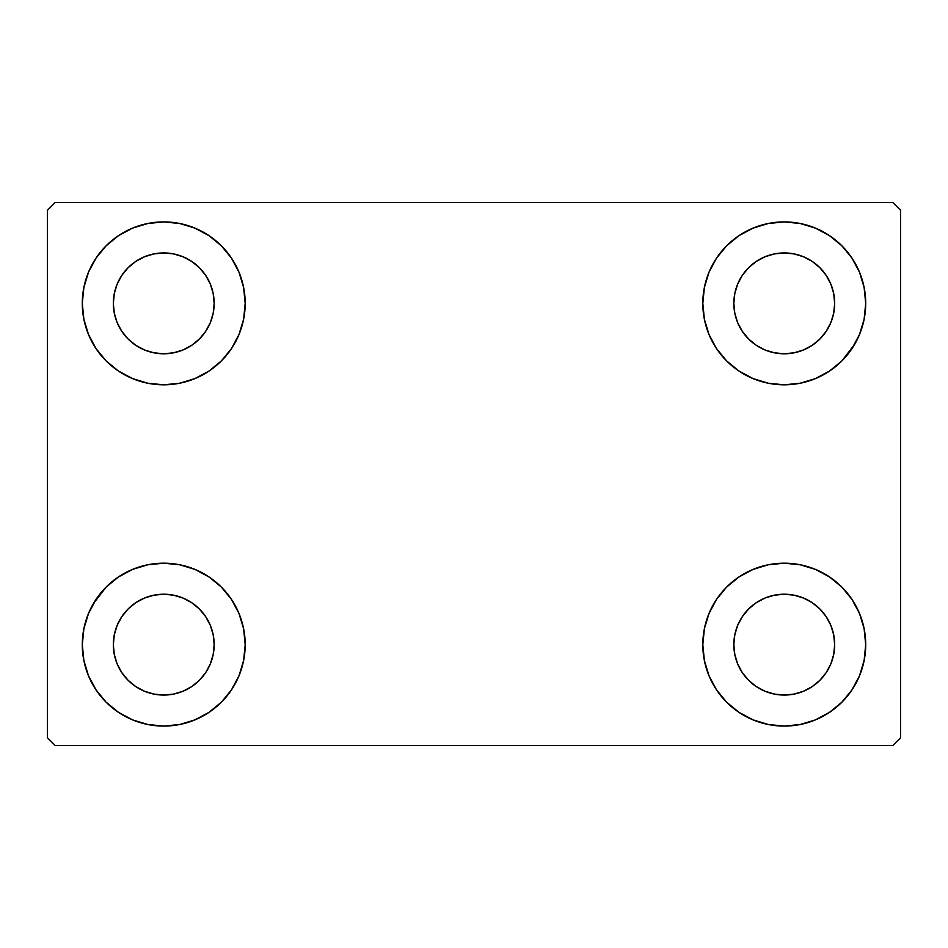 <?xml version="1.0" encoding="UTF-8"?>
<svg xmlns="http://www.w3.org/2000/svg" width="948" height="948" viewBox="0 0 948 948"><rect width="100%" height="100%" fill="white"/><g stroke="black" fill="none" stroke-linecap="round" stroke-linejoin="round"><path stroke-width="1.42" d="M82.298 644.64A81.445 81.445 0 0 1 163.743 563.195A81.445 81.445 0 0 1 245.188 644.64L243.624 660.531L238.991 675.805L231.466 689.883L221.334 702.231L208.987 712.351L194.909 719.888L179.634 724.521L163.743 726.085L147.852 724.521L132.578 719.888L118.5 712.351L106.152 702.231L96.032 689.883L88.508 675.805L83.874 660.531L82.298 644.64L83.874 628.749L88.508 613.475L96.032 599.397L106.152 587.049L118.5 576.929L132.578 569.393L147.852 564.759L163.743 563.195L179.634 564.759L194.909 569.393L208.987 576.929L221.334 587.049L231.466 599.397L238.991 613.475L243.624 628.749L245.188 644.64A81.445 81.445 0 0 1 163.743 726.085A81.445 81.445 0 0 1 82.298 644.64M702.812 303.36A81.445 81.445 0 0 1 784.257 221.915A81.445 81.445 0 0 1 865.702 303.36L864.126 319.251L859.492 334.526L851.968 348.603L841.848 360.951L829.5 371.071L815.422 378.608L800.148 383.241L784.257 384.805L768.366 383.241L753.091 378.608L739.013 371.071L726.666 360.951L716.534 348.603L709.009 334.526L704.376 319.251L702.812 303.36L704.376 287.469L709.009 272.195L716.534 258.117L726.666 245.769L739.013 235.649L753.091 228.113L768.366 223.479L784.257 221.915L800.148 223.479L815.422 228.113L829.5 235.649L841.848 245.769L851.968 258.117L859.492 272.195L864.126 287.469L865.702 303.36A81.445 81.445 0 0 1 784.257 384.805A81.445 81.445 0 0 1 702.812 303.36M702.812 644.64A81.445 81.445 0 0 1 784.257 563.195A81.445 81.445 0 0 1 865.702 644.64L864.126 660.531L859.492 675.805L851.968 689.883L841.848 702.231L829.5 712.351L815.422 719.888L800.148 724.521L784.257 726.085L768.366 724.521L753.091 719.888L739.013 712.351L726.666 702.231L716.534 689.883L709.009 675.805L704.376 660.531L702.812 644.64L704.376 628.749L709.009 613.475L716.534 599.397L726.666 587.049L739.013 576.929L753.091 569.393L768.366 564.759L784.257 563.195L800.148 564.759L815.422 569.393L829.5 576.929L841.848 587.049L851.968 599.397L859.492 613.475L864.126 628.749L865.702 644.64A81.445 81.445 0 0 1 784.257 726.085A81.445 81.445 0 0 1 702.812 644.64M82.298 303.36A81.445 81.445 0 0 1 163.743 221.915A81.445 81.445 0 0 1 245.188 303.36L243.624 319.251L238.991 334.526L231.466 348.603L221.334 360.951L208.987 371.071L194.909 378.608L179.634 383.241L163.743 384.805L147.852 383.241L132.578 378.608L118.5 371.071L106.152 360.951L96.032 348.603L88.508 334.526L83.874 319.251L82.298 303.36L83.874 287.469L88.508 272.195L96.032 258.117L106.152 245.769L118.5 235.649L132.578 228.113L147.852 223.479L163.743 221.915L179.634 223.479L194.909 228.113L208.987 235.649L221.334 245.769L231.466 258.117L238.991 272.195L243.624 287.469L245.188 303.36A81.445 81.445 0 0 1 163.743 384.805A81.445 81.445 0 0 1 82.298 303.36M117.161 322.652L121.83 331.373L117.161 322.652L114.293 313.196L113.333 303.36A50.422 50.422 0 0 1 163.743 252.938A50.422 50.422 0 0 1 214.165 303.36A50.422 50.422 0 0 1 163.743 353.782A50.422 50.422 0 0 1 113.333 303.36L114.293 293.524L117.161 284.068L121.83 275.347L128.099 267.715L135.73 261.435L144.452 256.778L135.73 261.435M737.674 663.932L742.331 672.653L737.674 663.932L734.807 654.476L733.835 644.64A50.422 50.422 0 0 1 784.257 594.218A50.422 50.422 0 0 1 834.667 644.64A50.422 50.422 0 0 1 784.257 695.062A50.422 50.422 0 0 1 733.835 644.64L734.807 634.805L737.674 625.348L742.331 616.627L748.6 608.995L756.243 602.715L748.6 608.995M737.674 322.652L742.331 331.373L737.674 322.652L734.807 313.196L733.835 303.36A50.422 50.422 0 0 1 784.257 252.938A50.422 50.422 0 0 1 834.667 303.36A50.422 50.422 0 0 1 784.257 353.782A50.422 50.422 0 0 1 733.835 303.36L734.807 293.524L737.674 284.068L742.331 275.347L748.6 267.715L756.243 261.435L748.6 267.715M117.161 663.932L121.83 672.653L117.161 663.932L114.293 654.476L113.333 644.64A50.422 50.422 0 0 1 163.743 594.218A50.422 50.422 0 0 1 214.165 644.64A50.422 50.422 0 0 1 163.743 695.062A50.422 50.422 0 0 1 113.333 644.64L114.293 634.805L117.161 625.348L121.83 616.627L128.099 608.995L135.73 602.715L144.452 598.058L135.73 602.715M892.838 202.528L55.162 202.528L47.4 210.278L47.4 737.722L55.162 745.472L892.838 745.472L900.6 737.722L900.6 210.278L892.838 202.528L55.162 202.528L47.4 210.278L47.4 737.722L55.162 745.472L892.838 745.472L900.6 737.722L900.6 210.278L892.838 202.528M93.402 603.603L106.152 587.049M129.556 718.56L118.5 712.351M818.444 229.44L829.5 235.649M854.598 344.397L841.848 360.951M800.148 383.241L784.257 384.805M784.257 563.195L800.148 564.759L815.422 569.393M841.848 587.049L851.968 599.397M106.152 360.951L96.032 348.603M183.035 349.942L191.757 345.285L183.035 349.942L173.579 352.81L163.743 353.782L153.908 352.81L144.452 349.942L135.73 345.285L128.099 339.005L121.83 331.373M205.669 331.373L210.326 322.652L205.669 331.373L199.4 339.005L191.757 345.285M210.326 284.068L205.669 275.347L210.326 284.068L213.193 293.524L214.165 303.36L213.193 313.196L210.326 322.652M183.035 256.778L173.579 253.91L183.035 256.778L191.757 261.435L199.4 267.715L205.669 275.347M803.549 691.222L812.27 686.565L803.549 691.222L794.092 694.09L784.257 695.062L774.421 694.09L764.965 691.222L756.243 686.565L748.6 680.285L742.331 672.653M826.17 672.653L830.839 663.932L826.17 672.653L819.902 680.285L812.27 686.565M830.839 625.348L826.17 616.627L830.839 625.348L833.707 634.805L834.667 644.64L833.707 654.476L830.839 663.932M803.549 598.058L794.092 595.19L803.549 598.058L812.27 602.715L819.902 608.995L826.17 616.627M764.965 598.058L756.243 602.715L764.965 598.058L774.421 595.19L784.257 594.218L794.092 595.19M726.666 360.951L723.632 357.74M803.549 349.942L812.27 345.285L803.549 349.942L794.092 352.81L784.257 353.782L774.421 352.81L764.965 349.942L756.243 345.285L748.6 339.005L742.331 331.373M826.17 331.373L830.839 322.652L826.17 331.373L819.902 339.005L812.27 345.285M830.839 284.068L826.17 275.347L830.839 284.068L833.707 293.524L834.667 303.36L833.707 313.196L830.839 322.652M803.549 256.778L794.092 253.91L803.549 256.778L812.27 261.435L819.902 267.715L826.17 275.347M764.965 256.778L756.243 261.435L764.965 256.778L774.421 253.91L784.257 252.938L794.092 253.91M221.334 587.049L224.368 590.26M183.035 691.222L191.757 686.565L183.035 691.222L173.579 694.09L163.743 695.062L153.908 694.09L144.452 691.222L135.73 686.565L128.099 680.285L121.83 672.653M205.669 672.653L210.326 663.932L205.669 672.653L199.4 680.285L191.757 686.565M210.326 625.348L205.669 616.627L210.326 625.348L213.193 634.805L214.165 644.64L213.193 654.476L210.326 663.932M183.035 598.058L173.579 595.19L183.035 598.058L191.757 602.715L199.4 608.995L205.669 616.627M118.5 235.649L116.723 236.87M96.032 258.117L93.722 261.778M83.874 319.251L84.467 322.024M221.334 360.951L224.368 357.74M144.452 256.778L153.908 253.91L163.743 252.938L173.579 253.91M864.126 628.749L863.533 625.976M726.666 587.049L723.632 590.26M829.5 712.351L831.278 711.13M851.968 689.883L854.278 686.222M864.126 287.469L859.492 272.195M83.874 660.531L88.508 675.805M144.452 598.058L153.908 595.19L163.743 594.218L173.579 595.19"/></g></svg>
